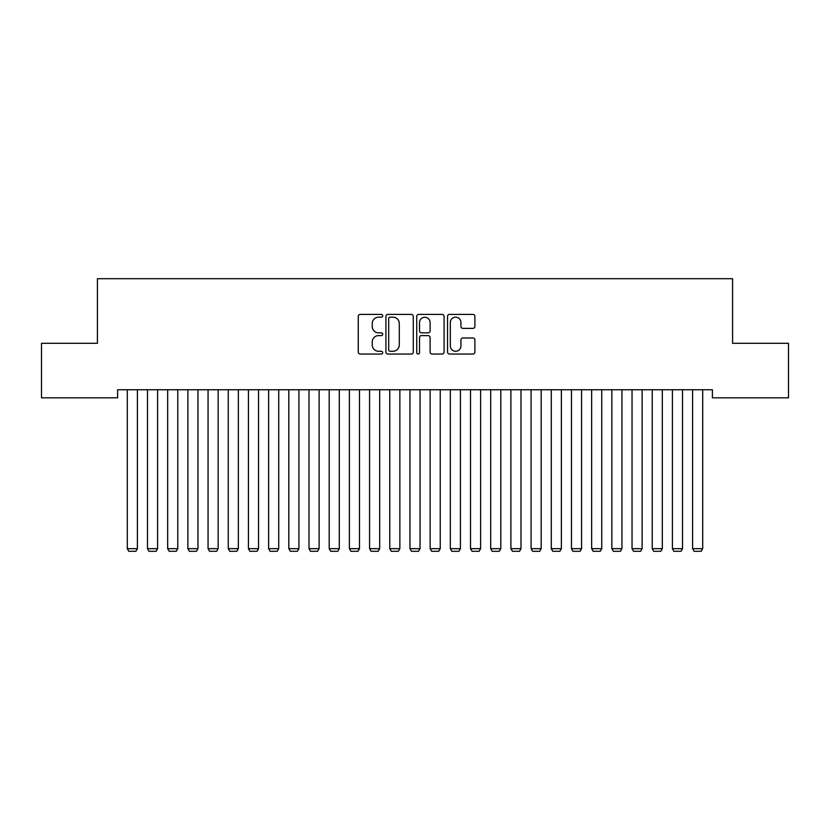 <?xml version="1.0" encoding="UTF-8"?>
<svg xmlns="http://www.w3.org/2000/svg" width="830" height="830" viewBox="0 0 830 830"><rect width="100%" height="100%" fill="white"/><g stroke="black" fill="none" stroke-linecap="round" stroke-linejoin="round"><path stroke-width="1.25" d="M382.703 315.794A1.39 1.39 0 0 0 381.312 314.404L360.251 314.404A1.982 1.982 0 0 0 358.27 316.386L358.27 352.055A1.982 1.982 0 0 0 360.251 354.037L381.312 354.037A1.39 1.39 0 0 0 382.703 352.657A1.39 1.39 0 0 0 381.312 351.266L378.584 351.266A6.339 6.339 0 0 1 372.245 344.927L372.245 341.95A6.339 6.339 0 0 1 378.584 335.611L381.312 335.611A1.39 1.39 0 0 0 382.703 334.22A1.39 1.39 0 0 0 381.312 332.84L378.584 332.84A6.339 6.339 0 0 1 372.245 326.491L372.245 323.524A6.339 6.339 0 0 1 378.584 317.185L381.312 317.185A1.39 1.39 0 0 0 382.703 315.794M472.913 328.379A1.982 1.982 0 0 0 474.895 326.398L474.895 316.386A1.982 1.982 0 0 0 472.913 314.404L449.528 314.404A1.982 1.982 0 0 0 447.546 316.386L447.546 352.055A1.982 1.982 0 0 0 449.528 354.037L472.913 354.037A1.982 1.982 0 0 0 474.895 352.055L474.895 339.968A1.982 1.982 0 0 0 472.913 337.986L462.912 337.986A1.982 1.982 0 0 0 460.93 339.968L460.93 345.965A5.302 5.302 0 0 1 455.629 351.266A5.302 5.302 0 0 1 450.327 345.965L450.327 322.486A5.302 5.302 0 0 1 455.629 317.185A5.302 5.302 0 0 1 460.93 322.486L460.93 326.398A1.982 1.982 0 0 0 462.912 328.379L472.913 328.379M712.389 389.747L117.611 389.747L117.611 397.819L41.5 397.819L41.5 343.309L97.421 343.309L97.421 278.704L732.579 278.704L732.579 343.309L788.5 343.309L788.5 397.819L712.389 397.819L712.389 389.747M413.267 316.386A1.982 1.982 0 0 0 411.286 314.404L387.901 314.404A1.982 1.982 0 0 0 385.919 316.386L385.919 352.055A1.982 1.982 0 0 0 387.901 354.037L411.286 354.037A1.982 1.982 0 0 0 413.267 352.055L413.267 316.386M418.714 314.404L442.1 314.404A1.982 1.982 0 0 1 444.081 316.386L444.081 352.055A1.982 1.982 0 0 1 442.1 354.037L432.088 354.037A1.982 1.982 0 0 1 430.106 352.055L430.106 337.592A1.982 1.982 0 0 0 428.124 335.611L421.495 335.611A1.982 1.982 0 0 0 419.513 337.592L419.513 352.657A1.39 1.39 0 0 1 418.123 354.037A1.39 1.39 0 0 1 416.733 352.657L416.733 316.386A1.982 1.982 0 0 1 418.714 314.404M390.079 317.185A1.39 1.39 0 0 0 388.689 318.564L388.689 349.876A1.39 1.39 0 0 0 390.079 351.266L392.953 351.266A6.339 6.339 0 0 0 399.292 344.927L399.292 323.524A6.339 6.339 0 0 0 392.953 317.185L390.079 317.185M430.106 322.58A5.302 5.302 0 0 0 424.804 317.278A5.302 5.302 0 0 0 419.513 322.58L419.513 330.859A1.982 1.982 0 0 0 421.495 332.84L428.124 332.84A1.982 1.982 0 0 0 430.106 330.859L430.106 322.58M137.396 389.747L137.396 548.672L127.301 548.672L127.301 389.747M137.396 548.672L135.881 551.296L128.816 551.296L127.301 548.672M157.586 389.747L157.586 548.672L147.491 548.672L147.491 389.747M157.586 548.672L156.071 551.296L149.006 551.296L147.491 548.672M177.776 389.747L177.776 548.672L167.681 548.672L167.681 389.747M177.776 548.672L176.261 551.296L169.196 551.296L167.681 548.672M197.965 389.747L197.965 548.672L187.871 548.672L187.871 389.747M197.965 548.672L196.451 551.296L189.385 551.296L187.871 548.672M218.155 389.747L218.155 548.672L208.06 548.672L208.06 389.747M218.155 548.672L216.64 551.296L209.575 551.296L208.06 548.672M238.345 389.747L238.345 548.672L228.25 548.672L228.25 389.747M238.345 548.672L236.83 551.296L229.765 551.296L228.25 548.672M258.535 389.747L258.535 548.672L248.44 548.672L248.44 389.747M258.535 548.672L257.02 551.296L249.954 551.296L248.44 548.672M278.724 389.747L278.724 548.672L268.63 548.672L268.63 389.747M278.724 548.672L277.21 551.296L270.144 551.296L268.63 548.672M298.914 389.747L298.914 548.672L288.819 548.672L288.819 389.747M298.914 548.672L297.399 551.296L290.334 551.296L288.819 548.672M319.104 389.747L319.104 548.672L309.009 548.672L309.009 389.747M319.104 548.672L317.589 551.296L310.524 551.296L309.009 548.672M339.294 389.747L339.294 548.672L329.199 548.672L329.199 389.747M339.294 548.672L337.779 551.296L330.714 551.296L329.199 548.672M359.483 389.747L359.483 548.672L349.389 548.672L349.389 389.747M359.483 548.672L357.969 551.296L350.903 551.296L349.389 548.672M379.673 389.747L379.673 548.672L369.578 548.672L369.578 389.747M379.673 548.672L378.158 551.296L371.093 551.296L369.578 548.672M399.863 389.747L399.863 548.672L389.768 548.672L389.768 389.747M399.863 548.672L398.348 551.296L391.283 551.296L389.768 548.672M420.042 389.747L420.042 548.672L409.958 548.672L409.958 389.747M420.042 548.672L418.538 551.296L411.462 551.296L409.958 548.672M440.232 389.747L440.232 548.672L430.137 548.672L430.137 389.747M440.232 548.672L438.717 551.296L431.652 551.296L430.137 548.672M460.422 389.747L460.422 548.672L450.327 548.672L450.327 389.747M460.422 548.672L458.907 551.296L451.842 551.296L450.327 548.672M480.612 389.747L480.612 548.672L470.517 548.672L470.517 389.747M480.612 548.672L479.097 551.296L472.031 551.296L470.517 548.672M500.801 389.747L500.801 548.672L490.706 548.672L490.706 389.747M500.801 548.672L499.287 551.296L492.221 551.296L490.706 548.672M520.991 389.747L520.991 548.672L510.896 548.672L510.896 389.747M520.991 548.672L519.476 551.296L512.411 551.296L510.896 548.672M541.181 389.747L541.181 548.672L531.086 548.672L531.086 389.747M541.181 548.672L539.666 551.296L532.601 551.296L531.086 548.672M561.371 389.747L561.371 548.672L551.276 548.672L551.276 389.747M561.371 548.672L559.856 551.296L552.79 551.296L551.276 548.672M581.56 389.747L581.56 548.672L571.465 548.672L571.465 389.747M581.56 548.672L580.046 551.296L572.98 551.296L571.465 548.672M601.75 389.747L601.75 548.672L591.655 548.672L591.655 389.747M601.75 548.672L600.235 551.296L593.17 551.296L591.655 548.672M621.94 389.747L621.94 548.672L611.845 548.672L611.845 389.747M621.94 548.672L620.425 551.296L613.36 551.296L611.845 548.672M642.13 389.747L642.13 548.672L632.035 548.672L632.035 389.747M642.13 548.672L640.615 551.296L633.549 551.296L632.035 548.672M662.319 389.747L662.319 548.672L652.224 548.672L652.224 389.747M662.319 548.672L660.804 551.296L653.739 551.296L652.224 548.672M682.509 389.747L682.509 548.672L672.414 548.672L672.414 389.747M682.509 548.672L680.994 551.296L673.929 551.296L672.414 548.672M702.699 389.747L702.699 548.672L692.604 548.672L692.604 389.747M702.699 548.672L701.184 551.296L694.119 551.296L692.604 548.672"/></g></svg>
